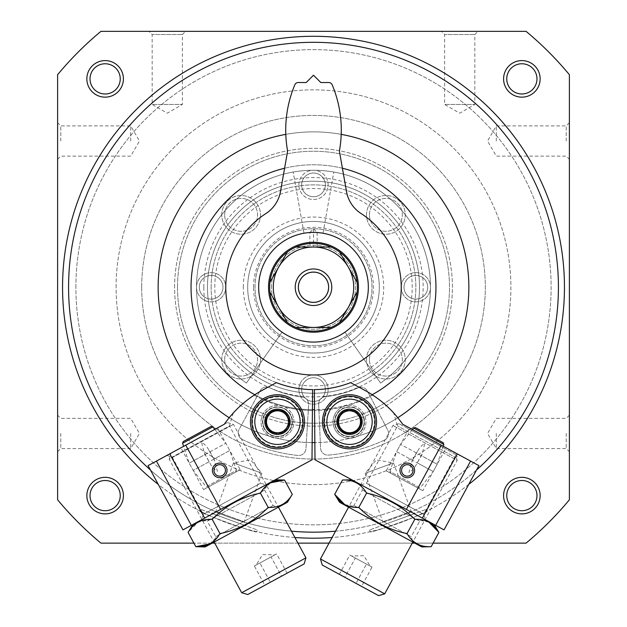 <?xml version="1.0" encoding="UTF-8"?>
<svg xmlns="http://www.w3.org/2000/svg" width="627" height="627" viewBox="0 0 627 627"><rect width="100%" height="100%" fill="white"/><g stroke="black" fill="none" stroke-linecap="round" stroke-linejoin="round"><path stroke-width="0.47" stroke-dasharray="3.13 2.35" d="M258.669 287.237A54.831 54.831 0 0 1 340.916 239.749A54.831 54.831 0 0 1 340.916 334.724A54.831 54.831 0 0 1 258.669 287.237A54.831 54.831 0 0 1 338.823 238.605A54.831 54.831 0 0 1 344.952 332.153A54.831 54.831 0 0 0 338.823 238.605A54.831 54.831 0 0 0 258.669 287.237A54.831 54.831 0 0 1 340.916 239.749A54.831 54.831 0 0 1 340.916 334.724A54.831 54.831 0 0 1 258.669 287.237A54.831 54.831 0 0 0 282.048 332.153A54.831 54.831 0 0 1 258.669 287.237A54.831 54.831 0 0 1 340.916 239.749A54.831 54.831 0 0 1 340.916 334.724A54.831 54.831 0 0 1 258.669 287.237A54.831 54.831 0 0 1 340.916 239.749A54.831 54.831 0 0 1 340.916 334.724A54.831 54.831 0 0 1 258.669 287.237A54.831 54.831 0 0 1 340.916 239.749A54.831 54.831 0 0 1 340.916 334.724A54.831 54.831 0 0 1 258.669 287.237M62.543 287.237A250.957 250.957 0 0 1 438.978 69.903A250.957 250.957 0 0 1 438.978 504.57A250.957 250.957 0 0 1 62.543 287.237M468.714 484.436A250.957 250.957 0 0 1 332.106 537.504M294.894 537.504A250.957 250.957 0 0 1 158.286 484.436M256.811 531.704C257.83 534.204 197.411 512.212 199.786 510.95C197.372 512.196 257.807 534.196 256.811 531.704L257.431 530.003L200.405 509.249L257.431 530.003M427.214 510.95C429.597 512.212 369.185 534.196 370.189 531.704C369.138 534.212 429.581 512.22 427.214 510.95L426.595 509.249L369.569 530.003L426.595 509.249M569.387 433.461L569.387 451.738L569.387 433.461M569.387 141.02L569.387 122.735L569.387 141.02M569.387 74.684L569.387 499.797A332.655 332.655 0 0 1 526.061 543.131L100.939 543.131A332.655 332.655 0 0 1 57.613 499.797L57.613 74.684A332.655 332.655 0 0 1 100.939 31.35L526.061 31.35A332.655 332.655 0 0 1 569.387 74.684M433.092 543.131L414.815 543.131M412.245 543.131L329.05 543.131M297.95 543.131L214.755 543.131M212.185 543.131L193.908 543.131M57.613 433.461L57.613 451.738L57.613 433.461M57.613 141.02L57.613 122.735L57.613 141.02M441.447 31.35L478.001 31.35L441.447 31.35L444.614 34.516L474.835 34.516L444.614 34.516L444.614 104.458L474.835 104.458L444.614 104.458L459.724 113.189L474.835 104.458L474.835 34.516L478.001 31.35M148.999 31.35L185.553 31.35L148.999 31.35L152.165 34.516L182.386 34.516L152.165 34.516L152.165 104.458L182.386 104.458L152.165 104.458L167.276 113.189L182.386 104.458L182.386 34.516L185.553 31.35M116.097 287.237A197.403 197.403 0 0 1 412.198 116.285A197.403 197.403 0 0 1 412.198 458.196A197.403 197.403 0 0 1 116.097 287.237A197.403 197.403 0 0 1 412.198 116.285A197.403 197.403 0 0 1 412.198 458.196A197.403 197.403 0 0 1 116.097 287.237M503.591 78.869A18.277 18.277 0 0 1 531.006 63.045A18.277 18.277 0 0 1 531.006 94.701A18.277 18.277 0 0 1 503.591 78.869M86.855 495.604A18.277 18.277 0 0 1 114.271 479.78A18.277 18.277 0 0 1 114.271 511.436A18.277 18.277 0 0 1 86.855 495.604M86.855 78.869A18.277 18.277 0 0 1 114.271 63.045A18.277 18.277 0 0 1 114.271 94.701A18.277 18.277 0 0 1 86.855 78.869M503.591 495.604A18.277 18.277 0 0 1 531.006 479.78A18.277 18.277 0 0 1 531.006 511.436A18.277 18.277 0 0 1 503.591 495.604M211.142 287.237A102.358 102.358 0 0 1 364.679 198.594A102.358 102.358 0 0 1 364.679 375.879A102.358 102.358 0 0 1 211.142 287.237A102.358 102.358 0 0 1 364.679 198.594A102.358 102.358 0 0 1 364.679 375.879A102.358 102.358 0 0 1 211.142 287.237M214.802 287.237A98.698 98.698 0 0 1 362.853 201.761A98.698 98.698 0 0 1 362.853 372.72A98.698 98.698 0 0 1 214.802 287.237M247.696 287.237A65.804 65.804 0 0 1 346.402 230.258A65.804 65.804 0 0 1 346.402 344.223A65.804 65.804 0 0 1 247.696 287.237A65.804 65.804 0 0 1 346.402 230.258A65.804 65.804 0 0 1 346.402 344.223A65.804 65.804 0 0 1 247.696 287.237A65.804 65.804 0 0 1 346.402 230.258A65.804 65.804 0 0 1 346.402 344.223A65.804 65.804 0 0 1 247.696 287.237A65.804 65.804 0 0 1 346.402 230.258A65.804 65.804 0 0 1 346.402 344.223A65.804 65.804 0 0 1 247.696 287.237A65.804 65.804 0 0 1 346.402 230.258A65.804 65.804 0 0 1 346.402 344.223A65.804 65.804 0 0 1 247.696 287.237M506.757 495.604A15.111 15.111 0 0 1 529.423 482.516A15.111 15.111 0 0 1 529.423 508.693A15.111 15.111 0 0 1 506.757 495.604M90.022 78.869A15.111 15.111 0 0 1 112.688 65.788A15.111 15.111 0 0 1 112.688 91.957A15.111 15.111 0 0 1 90.022 78.869M476.551 469.999A244.922 244.922 0 0 1 335.547 531.171M291.453 531.171A244.922 244.922 0 0 1 150.449 469.999M285.794 134.366A155.363 155.363 0 0 1 341.206 134.366M478.926 465.626L402.659 424.22A109.67 109.67 0 0 0 397.8 417.747A155.363 155.363 0 0 1 314.848 442.591M312.152 442.591A155.363 155.363 0 0 1 229.2 417.739A109.67 109.67 0 0 0 224.341 424.22L230.814 415.803M68.578 287.237A244.922 244.922 0 0 1 435.961 75.13A244.922 244.922 0 0 1 435.961 499.351A244.922 244.922 0 0 1 68.578 287.237M75.891 287.237A237.609 237.609 0 0 1 432.309 81.463A237.609 237.609 0 0 1 432.309 493.018A237.609 237.609 0 0 1 75.891 287.237A237.609 237.609 0 0 1 432.309 81.463A237.609 237.609 0 0 1 432.309 493.018A237.609 237.609 0 0 1 75.891 287.237M246.097 525.873L211.746 513.372L246.097 525.873L244.201 521.821L215.798 511.483L244.201 521.821L261.874 473.267L233.471 462.93L261.874 473.267L250.659 459.897L233.471 462.93L215.798 511.483L211.746 513.372M415.254 513.372L380.902 525.873L415.254 513.372L411.202 511.483L382.799 521.821L411.202 511.483L393.529 462.93L365.126 473.267L393.529 462.93L376.341 459.897L365.126 473.267L382.799 521.821L380.902 525.873M90.022 495.604A15.111 15.111 0 0 1 112.688 482.516A15.111 15.111 0 0 1 112.688 508.693A15.111 15.111 0 0 1 90.022 495.604M506.757 78.869A15.111 15.111 0 0 1 529.423 65.788A15.111 15.111 0 0 1 529.423 91.957A15.111 15.111 0 0 1 506.757 78.869M130.722 141.02L130.722 125.902L130.722 141.02M60.78 141.02L60.78 125.902L60.78 141.02M130.722 433.461L130.722 448.571L130.722 433.461M60.78 433.461L60.78 448.571L60.78 433.461M566.22 141.02L566.22 125.902L566.22 141.02M496.278 141.02L496.278 125.902L496.278 141.02M566.22 433.461L566.22 448.571L566.22 433.461M496.278 433.461L496.278 448.571L496.278 433.461M191.039 287.237A122.461 122.461 0 0 1 374.734 181.187A122.461 122.461 0 0 1 374.734 393.294A122.461 122.461 0 0 1 191.039 287.237M284.587 168.24A122.461 122.461 0 0 1 342.413 168.24M372.187 394.72A122.461 122.461 0 0 1 314.566 409.697M312.434 409.697A122.461 122.461 0 0 1 254.813 394.72M207.49 287.237A106.01 106.01 0 0 1 366.505 195.428A106.01 106.01 0 0 1 366.505 379.045A106.01 106.01 0 0 1 207.49 287.237A106.01 106.01 0 0 1 366.505 195.428A106.01 106.01 0 0 1 366.505 379.045A106.01 106.01 0 0 1 207.49 287.237A106.01 106.01 0 0 1 366.505 195.428A106.01 106.01 0 0 1 366.505 379.045A106.01 106.01 0 0 1 207.49 287.237M141.686 287.237A171.814 171.814 0 0 1 399.407 138.449A171.814 171.814 0 0 1 399.407 436.031A171.814 171.814 0 0 1 141.686 287.237A171.814 171.814 0 0 1 399.407 138.449A171.814 171.814 0 0 1 399.407 436.031A171.814 171.814 0 0 1 141.686 287.237M158.137 287.237A155.363 155.363 0 0 1 391.177 152.69A155.363 155.363 0 0 1 391.177 421.783A155.363 155.363 0 0 1 158.137 287.237M282.048 332.153L246.403 383.066A116.975 116.975 0 0 1 226.112 209.473A116.975 116.975 0 0 1 400.888 209.473A116.975 116.975 0 0 1 380.597 383.066L344.952 332.153L380.597 383.066A116.975 116.975 0 0 0 400.888 209.473A116.975 116.975 0 0 0 226.112 209.473A116.975 116.975 0 0 0 246.403 383.066L282.048 332.153M402.659 424.22L396.186 415.803M397.8 417.747A109.67 109.67 0 0 0 366.176 391.099L350.603 382.642A102.358 102.358 0 0 1 314.386 389.602L314.574 410.434A123.19 123.19 0 0 0 342.185 407.056A16.451 16.451 0 0 0 350.187 438.218A16.451 16.451 0 0 0 357.155 436.353A155.363 155.363 0 0 0 397.8 417.747A155.363 155.363 0 0 1 357.155 436.353A16.451 16.451 0 0 0 348.51 405.363A123.19 123.19 0 0 0 372.885 395.175A123.19 123.19 0 0 1 348.51 405.363A16.451 16.451 0 0 0 342.185 407.056A123.19 123.19 0 0 1 314.574 410.434L314.848 442.607A155.363 155.363 0 0 0 350.187 438.218A155.363 155.363 0 0 1 314.848 442.607L315.005 459.818L444.041 529.878M412.315 473.142C409.047 479.804 398.427 473.973 402.244 467.671C405.434 461.033 416.124 466.754 412.315 473.142M425.294 519.697L361.05 484.82L425.294 519.697L423.703 514.336L366.411 483.229L423.703 514.336L454.818 457.044L397.518 425.937L454.818 457.044L460.187 455.453M470.556 461.08L435.671 525.332M335.061 413.93A16.451 16.451 0 0 1 363.542 413.185A16.451 16.451 0 0 1 349.944 438.226A16.451 16.451 0 0 1 335.061 413.93M325.742 408.875A27.055 27.055 0 0 1 372.579 407.644A27.055 27.055 0 0 1 350.227 448.822A27.055 27.055 0 0 1 325.742 408.875M422.825 490.698L386.201 470.814L422.825 490.698L445.499 448.94L408.875 429.048L445.499 448.94M455.374 454.293L399.007 423.695L455.374 454.293L457.177 460.383L392.925 425.49L457.177 460.383L412.832 542.049L348.581 507.165L412.832 542.049L411.241 536.681L353.949 505.574L411.241 536.681L419.675 521.155L362.382 490.048L419.675 521.155L425.043 519.564L360.791 484.679L425.043 519.564M320.452 558.963L384.704 593.847M322.254 565.045L378.622 595.65M349.78 555.028L355.344 558.054L344.874 577.326L361.567 586.386L339.309 574.308L344.874 577.326L355.344 558.054L349.78 555.028L339.309 574.308M372.038 567.114L355.344 558.054L366.474 564.096L356.003 583.369L366.474 564.096L372.038 567.114L361.567 586.386M370.22 566.134L351.59 556.016L370.22 566.134L363.825 555.694L351.59 556.016M418.366 488.276L390.66 473.236L418.366 488.276L420.208 487.908L389.97 471.488L396.609 451.652L412.417 460.234L408.945 472.499C412.072 470.697 414.533 468.04 416.336 464.529L421.375 455.664L437.191 464.246L400.567 444.363L416.375 452.945L417.457 451.362C419.259 447.858 421.728 445.201 424.847 443.391L422.112 453.893L416.336 464.529M390.66 473.236L389.97 471.488L420.208 487.908L433.233 471.535L417.425 462.953M412.386 429.495L400.567 444.363L396.609 451.652L433.233 471.535L437.191 464.246L443.218 446.236M421.375 455.664L422.112 453.893M412.417 460.234L416.375 452.945M318.657 404.243L320.569 448.125A7.312 7.312 0 0 0 328.524 455.092A168.154 168.154 0 0 0 384.351 440.13A7.312 7.312 0 0 0 387.76 430.122L367.469 391.162A7.312 7.312 0 0 0 358.025 387.854A7.312 7.312 0 0 1 367.469 391.162L387.76 430.122A7.312 7.312 0 0 1 384.351 440.13A168.154 168.154 0 0 1 328.524 455.092A7.312 7.312 0 0 1 320.569 448.125L318.657 404.243A7.312 7.312 0 0 1 325.186 396.648A109.67 109.67 0 0 0 358.025 387.854A109.67 109.67 0 0 1 325.186 396.648A7.312 7.312 0 0 0 318.657 404.243M335.39 425.561A14.625 14.625 0 0 1 353.299 407.652A14.625 14.625 0 0 1 359.859 432.121A14.625 14.625 0 0 1 335.39 425.561A14.625 14.625 0 0 1 353.299 407.652A14.625 14.625 0 0 1 359.859 432.121A14.625 14.625 0 0 1 335.39 425.561M338.071 424.847A11.85 11.85 0 0 1 352.586 410.332A11.85 11.85 0 0 1 357.899 430.161A11.85 11.85 0 0 1 338.071 424.847A11.85 11.85 0 0 1 352.586 410.332A11.85 11.85 0 0 1 357.899 430.161A11.85 11.85 0 0 1 338.071 424.847M372.007 433.986A25.589 25.589 0 0 1 327.702 435.146A25.589 25.589 0 0 1 348.847 396.201A25.589 25.589 0 0 1 372.007 433.986M371.364 433.641A24.861 24.861 0 0 1 328.321 434.77A24.861 24.861 0 0 1 348.863 396.93A24.861 24.861 0 0 1 371.364 433.641M362.688 428.931A14.985 14.985 0 0 1 336.738 429.613A14.985 14.985 0 0 1 349.121 406.798A14.985 14.985 0 0 1 362.688 428.931M362.367 428.758A14.625 14.625 0 0 1 337.052 429.417A14.625 14.625 0 0 1 349.137 407.158A14.625 14.625 0 0 1 362.367 428.758A14.625 14.625 0 0 1 337.052 429.417A14.625 14.625 0 0 1 349.137 407.158A14.625 14.625 0 0 1 362.367 428.758M359.608 427.261A11.482 11.482 0 0 1 339.724 427.779A11.482 11.482 0 0 1 349.215 410.301A11.482 11.482 0 0 1 359.608 427.261M351.794 479.796L434.033 524.446M428.884 522.126L414.8 519.313C401.437 505.723 385.362 496.992 366.576 493.128C361.223 483.887 353.181 479.522 342.46 480.039M339.583 502.282L421.822 546.94M344.717 504.586L358.816 507.415C372.187 521.013 388.262 529.737 407.041 533.601C412.425 542.857 420.466 547.222 431.157 546.689M407.041 533.601L414.8 519.313M358.816 507.415L366.576 493.128M260.824 391.099A109.67 109.67 0 0 0 229.2 417.747A155.363 155.363 0 0 0 269.845 436.353A16.451 16.451 0 0 0 276.813 438.218A155.363 155.363 0 0 0 312.152 442.607L312.614 389.602A102.358 102.358 0 0 1 276.397 382.642L260.824 391.099M214.685 473.142C210.876 466.77 221.55 461.033 224.748 467.671C228.581 473.965 217.961 479.804 214.685 473.142M182.959 529.878L311.995 459.818L312.152 442.607A155.363 155.363 0 0 1 276.813 438.218A16.451 16.451 0 0 0 284.815 407.056A123.19 123.19 0 0 0 312.426 410.434A123.19 123.19 0 0 1 284.815 407.056A16.451 16.451 0 0 0 261.639 417.363A16.451 16.451 0 0 0 269.845 436.353A155.363 155.363 0 0 1 229.2 417.747M254.115 395.175A123.19 123.19 0 0 0 278.49 405.363A123.19 123.19 0 0 1 254.115 395.175M224.341 424.22L148.074 465.626M265.95 484.82L201.706 519.697L265.95 484.82L260.589 483.229L203.297 514.336L260.589 483.229L229.482 425.937L172.182 457.044L229.482 425.937L233.33 412.942M191.329 525.332L156.444 461.08M291.939 413.93A16.451 16.451 0 0 1 277.056 438.226A16.451 16.451 0 0 1 263.458 413.185A16.451 16.451 0 0 1 291.939 413.93M301.258 408.875A27.055 27.055 0 0 1 276.773 448.822A27.055 27.055 0 0 1 254.421 407.644A27.055 27.055 0 0 1 301.258 408.875M203.563 489.577L240.188 469.694L203.563 489.577L180.889 447.811L217.514 427.927L180.889 447.811M171.014 453.172L227.382 422.567L171.014 453.172L169.212 459.254L233.463 424.369L169.212 459.254L214.168 542.049L278.419 507.165L214.168 542.049L215.759 536.681L273.051 505.574L215.759 536.681L207.325 521.155L264.618 490.048L207.325 521.155L201.957 519.564L266.209 484.679L201.957 519.564M241.685 592.727L305.937 557.842M247.767 594.529L304.134 563.924M276.609 553.907L271.044 556.925L281.515 576.205L264.821 585.265L287.08 573.18L281.515 576.205L271.044 556.925L276.609 553.907L287.08 573.18M254.35 565.993L271.044 556.925L259.915 562.968L270.386 582.248L259.915 562.968L254.35 565.993L264.821 585.265M256.169 565.005L274.798 554.887L256.169 565.005L262.564 554.566L274.798 554.887M208.023 487.155L235.728 472.107L208.023 487.155L206.181 486.779L236.418 470.36L229.78 450.523L213.972 459.113L217.444 471.379C214.316 469.568 211.855 466.911 210.053 463.408L205.013 454.536L189.197 463.126L225.822 443.234L210.014 451.824L208.932 450.241C207.129 446.73 204.661 444.073 201.541 442.27L204.277 452.765L210.053 463.408M235.728 472.107L236.418 470.36L206.181 486.779L193.155 470.407L208.971 461.825M214.81 429.393L225.822 443.234L229.78 450.523L193.155 470.407L189.197 463.126L183.586 446.346M205.013 454.536L204.277 452.765M213.972 459.113L210.014 451.824M260.064 390.848L239.106 429.456A7.312 7.312 0 0 0 242.335 439.519A168.154 168.154 0 0 0 297.888 455.453A7.312 7.312 0 0 0 305.96 448.626L308.649 404.783A7.312 7.312 0 0 0 302.245 397.079A7.312 7.312 0 0 1 308.649 404.783L305.96 448.626A7.312 7.312 0 0 1 297.888 455.453A168.154 168.154 0 0 1 242.335 439.519A7.312 7.312 0 0 1 239.106 429.456L260.064 390.848A7.312 7.312 0 0 1 269.571 387.705A109.67 109.67 0 0 0 302.245 397.079A109.67 109.67 0 0 1 269.571 387.705A7.312 7.312 0 0 0 260.064 390.848M263.426 417.747A14.625 14.625 0 0 1 288.005 411.625A14.625 14.625 0 0 1 281.021 435.969A14.625 14.625 0 0 1 263.426 417.747A14.625 14.625 0 0 1 288.005 411.625A14.625 14.625 0 0 1 281.021 435.969A14.625 14.625 0 0 1 263.426 417.747M266.091 418.515A11.85 11.85 0 0 1 286.006 413.546A11.85 11.85 0 0 1 280.347 433.281A11.85 11.85 0 0 1 266.091 418.515A11.85 11.85 0 0 1 286.006 413.546A11.85 11.85 0 0 1 280.347 433.281A11.85 11.85 0 0 1 266.091 418.515M254.993 433.986A25.589 25.589 0 0 1 278.153 396.201A25.589 25.589 0 0 1 299.298 435.146A25.589 25.589 0 0 1 254.993 433.986M255.636 433.641A24.861 24.861 0 0 1 278.137 396.93A24.861 24.861 0 0 1 298.679 434.77A24.861 24.861 0 0 1 255.636 433.641M264.312 428.931A14.985 14.985 0 0 1 277.879 406.798A14.985 14.985 0 0 1 290.262 429.613A14.985 14.985 0 0 1 264.312 428.931M264.633 428.758A14.625 14.625 0 0 1 277.863 407.158A14.625 14.625 0 0 1 289.948 429.417A14.625 14.625 0 0 1 264.633 428.758A14.625 14.625 0 0 1 277.863 407.158A14.625 14.625 0 0 1 289.948 429.417A14.625 14.625 0 0 1 264.633 428.758M267.392 427.261A11.482 11.482 0 0 1 277.785 410.301A11.482 11.482 0 0 1 287.276 427.779A11.482 11.482 0 0 1 267.392 427.261M192.967 524.446L275.206 479.796M270.48 482.845L260.424 493.128C241.748 496.937 225.673 505.668 212.2 519.313L198.116 522.126L188.084 532.409M205.178 546.94L287.417 502.282M209.951 543.868L219.959 533.601C238.636 529.791 254.711 521.068 268.184 507.415C278.85 507.964 286.884 503.599 292.292 494.327M268.184 507.415L260.424 493.128M219.959 533.601L212.2 519.313M309.848 232.531L313.5 228.753L317.152 232.531A54.831 54.831 0 0 1 360.368 315.702A54.831 54.831 0 0 1 266.632 315.702A54.831 54.831 0 0 1 309.848 232.531L309.848 247.03L317.152 247.03L309.848 247.03M313.5 228.753A58.491 58.491 0 0 1 371.991 287.237A58.491 58.491 0 0 1 313.5 345.728A58.491 58.491 0 0 1 255.009 287.237A58.491 58.491 0 0 1 313.5 228.753L313.5 247.03M295.223 287.237A18.277 18.277 0 0 1 322.639 271.413A18.277 18.277 0 0 1 322.639 303.068A18.277 18.277 0 0 1 295.223 287.237M317.152 232.531L317.152 247.03M323.023 233.236A54.831 54.831 0 0 0 303.977 233.236A54.831 54.831 0 0 1 323.023 233.236L333.815 172.041L323.023 233.236M177.512 287.237A135.988 135.988 0 0 1 381.49 169.47A135.988 135.988 0 0 1 381.49 405.011A135.988 135.988 0 0 1 177.512 287.237A135.988 135.988 0 0 1 381.49 169.47A135.988 135.988 0 0 1 381.49 405.011A135.988 135.988 0 0 1 177.512 287.237M298.875 184.887A14.625 14.625 0 0 1 320.812 172.221A14.625 14.625 0 0 1 320.812 197.544A14.625 14.625 0 0 1 298.875 184.887A14.625 14.625 0 0 0 313.5 199.504A14.625 14.625 0 0 0 328.125 184.887A14.625 14.625 0 0 0 313.5 170.262A14.625 14.625 0 0 0 298.875 184.887M366.505 359.616A19.374 19.374 0 0 1 395.566 342.836A19.374 19.374 0 0 1 395.566 376.396A19.374 19.374 0 0 1 366.505 359.616A19.374 19.374 0 0 1 395.566 342.836A19.374 19.374 0 0 1 395.566 376.396A19.374 19.374 0 0 1 366.505 359.616M221.746 214.865A19.374 19.374 0 0 1 250.808 198.085A19.374 19.374 0 0 1 250.808 231.645A19.374 19.374 0 0 1 221.746 214.865A19.374 19.374 0 0 1 250.808 198.085A19.374 19.374 0 0 1 250.808 231.645A19.374 19.374 0 0 1 221.746 214.865M221.746 359.616A19.374 19.374 0 0 1 250.808 342.836A19.374 19.374 0 0 1 250.808 376.396A19.374 19.374 0 0 1 221.746 359.616A19.374 19.374 0 0 1 250.808 342.836A19.374 19.374 0 0 1 250.808 376.396A19.374 19.374 0 0 1 221.746 359.616M366.505 214.865A19.374 19.374 0 0 1 395.566 198.085A19.374 19.374 0 0 1 395.566 231.645A19.374 19.374 0 0 1 366.505 214.865A19.374 19.374 0 0 1 395.566 198.085A19.374 19.374 0 0 1 395.566 231.645A19.374 19.374 0 0 1 366.505 214.865M401.233 287.237A14.625 14.625 0 0 1 423.17 274.579A14.625 14.625 0 0 1 423.17 299.902A14.625 14.625 0 0 1 401.233 287.237A14.625 14.625 0 0 1 423.17 274.579A14.625 14.625 0 0 1 423.17 299.902A14.625 14.625 0 0 1 401.233 287.237M196.525 287.237A14.625 14.625 0 0 1 218.455 274.579A14.625 14.625 0 0 1 218.455 299.902A14.625 14.625 0 0 1 196.525 287.237A14.625 14.625 0 0 1 218.455 274.579A14.625 14.625 0 0 1 218.455 299.902A14.625 14.625 0 0 1 196.525 287.237M298.875 389.594A14.625 14.625 0 0 1 320.812 376.929A14.625 14.625 0 0 1 320.812 402.26A14.625 14.625 0 0 1 298.875 389.594A14.625 14.625 0 0 1 320.812 376.929A14.625 14.625 0 0 1 320.812 402.26A14.625 14.625 0 0 1 298.875 389.594M174.588 287.237A138.912 138.912 0 0 1 382.956 166.939A138.912 138.912 0 0 1 382.956 407.542A138.912 138.912 0 0 1 174.588 287.237A138.912 138.912 0 0 1 382.956 166.939A138.912 138.912 0 0 1 382.956 407.542A138.912 138.912 0 0 1 174.588 287.237M255.009 287.237A58.491 58.491 0 0 1 342.742 236.583A58.491 58.491 0 0 1 342.742 337.89A58.491 58.491 0 0 1 255.009 287.237M301.65 184.887A11.85 11.85 0 0 1 319.425 174.619A11.85 11.85 0 0 1 319.425 195.146A11.85 11.85 0 0 1 301.65 184.887A11.85 11.85 0 0 1 319.425 174.619A11.85 11.85 0 0 1 319.425 195.146A11.85 11.85 0 0 1 301.65 184.887M301.65 389.594A11.85 11.85 0 0 1 319.425 379.335A11.85 11.85 0 0 1 319.425 399.861A11.85 11.85 0 0 1 301.65 389.594A11.85 11.85 0 0 1 319.425 379.335A11.85 11.85 0 0 1 319.425 399.861A11.85 11.85 0 0 1 301.65 389.594M199.292 287.237A11.85 11.85 0 0 1 217.067 276.977A11.85 11.85 0 0 1 217.067 297.504A11.85 11.85 0 0 1 199.292 287.237A11.85 11.85 0 0 1 217.067 276.977A11.85 11.85 0 0 1 217.067 297.504A11.85 11.85 0 0 1 199.292 287.237M404.007 287.237A11.85 11.85 0 0 1 421.783 276.977A11.85 11.85 0 0 1 421.783 297.504A11.85 11.85 0 0 1 404.007 287.237A11.85 11.85 0 0 1 421.783 276.977A11.85 11.85 0 0 1 421.783 297.504A11.85 11.85 0 0 1 404.007 287.237M369.428 214.865A16.451 16.451 0 0 1 394.101 200.616A16.451 16.451 0 0 1 394.101 229.106A16.451 16.451 0 0 1 369.428 214.865A16.451 16.451 0 0 1 394.101 200.616A16.451 16.451 0 0 1 394.101 229.106A16.451 16.451 0 0 1 369.428 214.865M224.67 359.616A16.451 16.451 0 0 1 249.35 345.367A16.451 16.451 0 0 1 249.35 373.864A16.451 16.451 0 0 1 224.67 359.616A16.451 16.451 0 0 1 249.35 345.367A16.451 16.451 0 0 1 249.35 373.864A16.451 16.451 0 0 1 224.67 359.616M224.67 214.865A16.451 16.451 0 0 1 249.35 200.616A16.451 16.451 0 0 1 249.35 229.106A16.451 16.451 0 0 1 224.67 214.865A16.451 16.451 0 0 1 249.35 200.616A16.451 16.451 0 0 1 249.35 229.106A16.451 16.451 0 0 1 224.67 214.865M369.428 359.616A16.451 16.451 0 0 1 394.101 345.367A16.451 16.451 0 0 1 394.101 373.864A16.451 16.451 0 0 1 369.428 359.616A16.451 16.451 0 0 1 394.101 345.367A16.451 16.451 0 0 1 394.101 373.864A16.451 16.451 0 0 1 369.428 359.616M361.081 213.533A32.902 32.902 0 0 1 346.527 191.603L339.622 152.424A10.965 10.965 0 0 1 339.458 150.645A116.975 116.975 0 0 0 332.161 84.77A3.652 3.652 0 0 0 328.791 82.529L320.812 82.529L313.5 75.216L306.188 82.529L298.209 82.529A3.652 3.652 0 0 0 294.839 84.77A116.975 116.975 0 0 0 287.542 150.645A10.965 10.965 0 0 1 287.378 152.424L280.473 191.603A32.902 32.902 0 0 1 265.919 213.533A87.733 87.733 0 0 0 247.234 344.74A87.733 87.733 0 0 0 379.766 344.74A87.733 87.733 0 0 0 361.081 213.533M287.44 322.529L269.908 292.166M331.032 327.451L295.968 327.451M357.092 292.166L339.56 322.529M339.56 251.952L357.092 282.315M295.968 247.03L331.032 247.03M269.908 282.315L287.44 251.952M269.634 287.237A43.866 43.866 0 0 1 335.437 249.248A43.866 43.866 0 0 1 335.437 325.233A43.866 43.866 0 0 1 269.634 287.237A43.866 43.866 0 0 1 335.437 249.248A43.866 43.866 0 0 1 335.437 325.233A43.866 43.866 0 0 1 269.634 287.237A43.866 43.866 0 0 1 335.437 249.248A43.866 43.866 0 0 1 335.437 325.233A43.866 43.866 0 0 1 269.634 287.237M271.46 287.237A42.04 42.04 0 0 1 334.52 250.831A42.04 42.04 0 0 1 334.52 323.65A42.04 42.04 0 0 1 271.46 287.237A42.04 42.04 0 0 1 334.52 250.831A42.04 42.04 0 0 1 334.52 323.65A42.04 42.04 0 0 1 271.46 287.237M298.146 287.237A15.354 15.354 0 0 1 321.173 273.944A15.354 15.354 0 0 1 321.173 300.537A15.354 15.354 0 0 1 298.146 287.237A15.354 15.354 0 0 1 321.173 273.944A15.354 15.354 0 0 1 321.173 300.537A15.354 15.354 0 0 1 298.146 287.237M298.389 287.237A15.111 15.111 0 0 1 321.055 274.156A15.111 15.111 0 0 1 321.055 300.325A15.111 15.111 0 0 1 298.389 287.237A15.111 15.111 0 0 1 321.055 274.156A15.111 15.111 0 0 1 321.055 300.325A15.111 15.111 0 0 1 298.389 287.237A15.111 15.111 0 0 1 321.055 274.156A15.111 15.111 0 0 1 321.055 300.325A15.111 15.111 0 0 1 298.389 287.237M303.977 233.236L293.185 172.041L303.977 233.236M293.185 172.041A116.975 116.975 0 0 1 333.815 172.041A116.975 116.975 0 0 0 293.185 172.041M203.83 287.237A109.67 109.67 0 0 1 368.331 192.262A109.67 109.67 0 0 1 368.331 382.211A109.67 109.67 0 0 1 203.83 287.237M443.822 444.41L413.585 427.99M417.457 451.362L411.68 462.005M212.804 426.869L182.567 443.289M208.932 450.241L214.708 460.876M243.315 287.237A70.185 70.185 0 0 1 348.596 226.457A70.185 70.185 0 0 1 348.596 348.024A70.185 70.185 0 0 1 243.315 287.237M253.551 287.237A59.949 59.949 0 0 1 343.478 235.321A59.949 59.949 0 0 1 343.478 339.16A59.949 59.949 0 0 1 253.551 287.237M199.786 510.95L200.405 509.249M370.189 531.704L369.569 530.003M57.613 159.297L60.78 156.131L130.722 156.131L139.445 141.02L130.722 125.902L60.78 125.902L57.613 122.735M57.613 451.738L60.78 448.571L130.722 448.571L139.445 433.461L130.722 418.35L60.78 418.35L57.613 415.184M569.387 122.735L566.22 125.902L496.278 125.902L487.555 141.02L496.278 156.131L566.22 156.131L569.387 159.297M569.387 415.184L566.22 418.35L496.278 418.35L487.555 433.461L496.278 448.571L566.22 448.571L569.387 451.738M361.05 484.82L366.411 483.229L397.518 425.937L393.67 412.942M408.875 429.048L386.201 470.814M399.007 423.695L392.925 425.49L348.581 507.165L353.949 505.574L362.382 490.048L360.791 484.679M166.813 455.453L172.182 457.044L203.297 514.336L201.706 519.697M217.514 427.927L240.188 469.694M227.382 422.567L233.463 424.369L278.419 507.165L273.051 505.574L264.618 490.048L266.209 484.679"/><path stroke-width="0.94" d="M158.286 484.436A250.957 250.957 0 0 1 423.107 61.485A250.957 250.957 0 0 1 468.714 484.436M332.106 537.504A250.957 250.957 0 0 1 294.894 537.504M193.908 543.131L100.939 543.131A332.655 332.655 0 0 1 57.613 499.797L57.613 74.684A332.655 332.655 0 0 1 100.939 31.35L526.061 31.35A332.655 332.655 0 0 1 569.387 74.684L569.387 499.797A332.655 332.655 0 0 1 526.061 543.131L433.092 543.131M414.815 543.131L412.245 543.131M329.05 543.131L297.95 543.131M214.755 543.131L212.185 543.131M503.591 78.869A18.277 18.277 0 0 1 531.006 63.045A18.277 18.277 0 0 1 531.006 94.701A18.277 18.277 0 0 1 503.591 78.869M86.855 495.604A18.277 18.277 0 0 1 114.271 479.78A18.277 18.277 0 0 1 114.271 511.436A18.277 18.277 0 0 1 86.855 495.604M86.855 78.869A18.277 18.277 0 0 1 114.271 63.045A18.277 18.277 0 0 1 114.271 94.701A18.277 18.277 0 0 1 86.855 78.869M503.591 495.604A18.277 18.277 0 0 1 531.006 479.78A18.277 18.277 0 0 1 531.006 511.436A18.277 18.277 0 0 1 503.591 495.604M506.757 495.604A15.111 15.111 0 0 1 529.423 482.516A15.111 15.111 0 0 1 529.423 508.693A15.111 15.111 0 0 1 506.757 495.604M90.022 78.869A15.111 15.111 0 0 1 112.688 65.788A15.111 15.111 0 0 1 112.688 91.957A15.111 15.111 0 0 1 90.022 78.869M150.449 469.999A244.922 244.922 0 0 1 413.632 63.719A244.922 244.922 0 0 1 476.551 469.999M335.547 531.171A244.922 244.922 0 0 1 291.453 531.171M229.2 417.739A155.363 155.363 0 0 1 285.794 134.366M341.206 134.366A155.363 155.363 0 0 1 397.8 417.739M314.848 442.591A155.363 155.363 0 0 1 312.152 442.591M90.022 495.604A15.111 15.111 0 0 1 112.688 482.516A15.111 15.111 0 0 1 112.688 508.693A15.111 15.111 0 0 1 90.022 495.604M506.757 78.869A15.111 15.111 0 0 1 529.423 65.788A15.111 15.111 0 0 1 529.423 91.957A15.111 15.111 0 0 1 506.757 78.869M254.813 394.72A122.461 122.461 0 0 1 284.587 168.24M342.413 168.24A122.461 122.461 0 0 1 372.187 394.72M314.566 409.697A122.461 122.461 0 0 1 312.434 409.697M396.186 415.803L393.67 412.942M402.659 424.22C390.958 409.227 390.958 409.227 402.659 424.22A109.67 109.67 0 0 0 366.176 391.099L350.603 382.642A102.358 102.358 0 0 1 314.386 389.602L315.005 459.818L444.041 529.878L478.926 465.626L402.659 424.22M412.315 473.142A5.729 5.729 0 0 0 407.135 464.678A5.729 5.729 0 0 0 402.401 473.401A5.729 5.729 0 0 0 412.315 473.142M413.71 473.894A7.312 7.312 0 0 0 407.088 463.094A7.312 7.312 0 0 0 401.045 474.224A7.312 7.312 0 0 0 413.71 473.894M325.742 408.875A27.055 27.055 0 0 1 372.579 407.644A27.055 27.055 0 0 1 350.227 448.822A27.055 27.055 0 0 1 325.742 408.875M441.259 445.178L406.374 509.43M470.556 461.08L435.671 525.332M457.263 453.862L422.379 518.114M412.832 542.049L384.704 593.847L320.452 558.963L348.581 507.165M384.704 593.847L378.622 595.65L322.254 565.045L320.452 558.963M412.386 429.495L413.585 427.99L443.822 444.41L443.14 442.662L415.427 427.614L443.14 442.662M356.136 432.575L343.471 432.904L336.856 422.112L342.898 410.983L355.556 410.654L362.179 421.446L356.136 432.575A12.665 12.665 0 0 1 336.856 422.112A12.665 12.665 0 0 1 355.556 410.654A12.665 12.665 0 0 1 356.136 432.575L362.179 421.446L355.556 410.654L342.898 410.983L336.856 422.112L340.163 427.512A10.965 10.965 0 0 1 349.231 410.818A10.965 10.965 0 0 1 359.153 427.011A10.965 10.965 0 0 1 349.803 432.74L356.136 432.575M369.436 432.591A22.666 22.666 0 0 1 330.194 433.618A22.666 22.666 0 0 1 348.925 399.125A22.666 22.666 0 0 1 369.436 432.591M372.007 433.986A25.589 25.589 0 0 1 327.702 435.146A25.589 25.589 0 0 1 348.847 396.201A25.589 25.589 0 0 1 372.007 433.986M349.803 432.74A10.965 10.965 0 0 1 340.163 427.512L343.471 432.904L349.803 432.74M431.157 546.689C420.49 547.238 412.448 542.872 407.041 533.601C388.364 529.791 372.289 521.068 358.816 507.415C348.126 507.941 340.085 503.575 334.708 494.327L339.583 502.282L421.822 546.94L431.157 546.689L438.916 532.409L434.033 524.446L351.794 479.796L342.46 480.039C353.158 479.514 361.191 483.879 366.576 493.128C385.252 496.937 401.327 505.668 414.8 519.313C425.467 518.772 433.508 523.137 438.916 532.409L428.884 522.126M342.46 480.039L334.708 494.327L344.717 504.586M358.816 507.415L366.576 493.128M407.041 533.601L414.8 519.313M230.814 415.803L233.33 412.942M224.341 424.22C236.042 409.227 236.042 409.227 224.341 424.22L148.074 465.626L182.959 529.878L311.995 459.818L312.614 389.602A102.358 102.358 0 0 1 276.397 382.642L260.824 391.099A109.67 109.67 0 0 0 224.341 424.22M214.685 473.142A5.729 5.729 0 0 0 224.599 473.401A5.729 5.729 0 0 0 219.865 464.678A5.729 5.729 0 0 0 214.685 473.142M213.29 473.894A7.312 7.312 0 0 0 225.955 474.224A7.312 7.312 0 0 0 219.912 463.094A7.312 7.312 0 0 0 213.29 473.894M301.258 408.875A27.055 27.055 0 0 1 276.773 448.822A27.055 27.055 0 0 1 254.421 407.644A27.055 27.055 0 0 1 301.258 408.875M220.626 509.43L185.741 445.178M191.329 525.332L156.444 461.08M204.621 518.114L169.737 453.862M278.419 507.165L305.937 557.842L241.685 592.727L214.168 542.049M305.937 557.842L304.134 563.924L247.767 594.529L241.685 592.727M214.81 429.393L212.804 426.869L182.567 443.289L183.256 441.533L210.962 426.493L183.256 441.533M264.821 421.446L271.444 410.654L284.102 410.983L290.144 422.112L283.529 432.904L270.864 432.575L264.821 421.446A12.665 12.665 0 0 1 284.102 410.983A12.665 12.665 0 0 1 283.529 432.904A12.665 12.665 0 0 1 264.821 421.446L270.864 432.575L283.529 432.904L290.144 422.112L284.102 410.983L277.769 410.818A10.965 10.965 0 0 1 286.837 427.512A10.965 10.965 0 0 1 267.847 427.011A10.965 10.965 0 0 1 268.129 416.046L264.821 421.446M257.564 432.591A22.666 22.666 0 0 1 278.075 399.125A22.666 22.666 0 0 1 296.806 433.618A22.666 22.666 0 0 1 257.564 432.591M254.993 433.986A25.589 25.589 0 0 1 278.153 396.201A25.589 25.589 0 0 1 299.298 435.146A25.589 25.589 0 0 1 254.993 433.986M268.129 416.046A10.965 10.965 0 0 1 277.769 410.818L271.444 410.654L268.129 416.046M292.292 494.327C286.907 503.583 278.874 507.941 268.184 507.415C254.813 521.013 238.738 529.737 219.959 533.601C214.599 542.841 206.565 547.206 195.843 546.689L205.178 546.94L287.417 502.282L292.292 494.327L284.54 480.039L275.206 479.796L192.967 524.446L188.084 532.409C193.445 523.161 201.479 518.795 212.2 519.313C225.563 505.723 241.638 496.992 260.424 493.128C265.809 483.872 273.842 479.514 284.54 480.039L270.48 482.845M188.084 532.409L195.843 546.689L209.951 543.868M268.184 507.415L260.424 493.128M219.959 533.601L212.2 519.313M258.669 287.237A54.831 54.831 0 0 1 340.916 239.749A54.831 54.831 0 0 1 340.916 334.724A54.831 54.831 0 0 1 258.669 287.237M361.081 213.533A32.902 32.902 0 0 1 346.527 191.603L339.622 152.424A10.965 10.965 0 0 1 339.458 150.645A116.975 116.975 0 0 0 332.161 84.77A3.652 3.652 0 0 0 328.791 82.529L320.812 82.529L313.5 75.216L306.188 82.529L298.209 82.529A3.652 3.652 0 0 0 294.839 84.77A116.975 116.975 0 0 0 287.542 150.645A10.965 10.965 0 0 1 287.378 152.424L280.473 191.603A32.902 32.902 0 0 1 265.919 213.533A87.733 87.733 0 0 0 247.234 344.74A87.733 87.733 0 0 0 379.766 344.74A87.733 87.733 0 0 0 361.081 213.533M331.032 247.03L313.5 247.03A40.214 40.214 0 0 1 348.322 307.348A40.214 40.214 0 0 1 278.678 307.348A40.214 40.214 0 0 1 313.5 247.03L295.968 247.03A43.866 43.866 0 0 1 339.56 322.529A43.866 43.866 0 0 1 269.908 292.166L287.44 322.529M295.223 287.237A18.277 18.277 0 0 1 322.639 271.413A18.277 18.277 0 0 1 322.639 303.068A18.277 18.277 0 0 1 295.223 287.237M295.968 327.451L331.032 327.451M339.56 322.529L357.092 292.166M357.092 282.315L339.56 251.952M287.44 251.952L269.908 282.315A43.866 43.866 0 0 1 295.968 247.03M269.908 292.166A43.866 43.866 0 0 1 269.908 282.315M268.536 287.237A44.964 44.964 0 0 1 335.978 248.3A44.964 44.964 0 0 1 335.978 326.181A44.964 44.964 0 0 1 268.536 287.237M298.389 287.237A15.111 15.111 0 0 1 321.055 274.156A15.111 15.111 0 0 1 321.055 300.325A15.111 15.111 0 0 1 298.389 287.237M443.822 444.41L443.218 446.236M413.585 427.99L415.427 427.614M182.567 443.289L183.586 446.346M212.804 426.869L210.962 426.493"/></g></svg>
